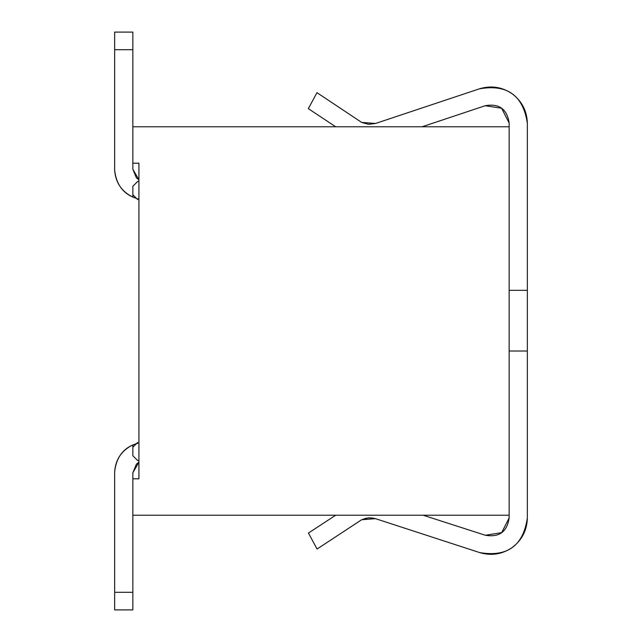 <?xml version="1.0" encoding="UTF-8"?>
<svg xmlns="http://www.w3.org/2000/svg" width="642" height="642" viewBox="0 0 642 642"><rect width="100%" height="100%" fill="white"/><g stroke="black" fill="none" stroke-linecap="round" stroke-linejoin="round"><path stroke-width="0.96" d="M485.36 535.268L423.11 515.221L485.36 535.268C499.187 537.587 507.116 531.809 509.146 517.933L509.146 515.221L509.146 517.933L501.659 532.651L485.36 535.268L501.659 532.651M509.146 122.999L509.146 126.779L509.146 122.999C507.076 109.028 499.083 103.274 485.175 105.729L422.083 126.779L485.175 105.729L501.587 108.225L509.146 122.999L501.587 108.225M361.655 122.405L316.979 92.673L308.337 108.65L335.694 126.779L308.337 108.65L316.979 92.673L361.655 122.405L368.484 124.315L375.53 123.473L479.422 88.829C507.228 83.925 523.206 95.441 527.355 123.376L527.355 517.958C523.262 545.756 507.365 557.304 479.662 552.585C507.365 557.304 523.262 545.764 527.355 517.958L527.355 290.32L509.146 290.32L527.355 290.32L527.355 123.368C527.026 111.114 521.986 101.267 512.228 93.828C502.092 86.927 491.154 85.266 479.422 88.829L375.53 123.473L361.655 122.405L375.53 123.473M375.53 518.672L479.662 552.585L375.53 518.672L368.484 517.829L361.655 519.747L317.068 549.03L308.433 533.053L335.686 515.221L308.433 533.053L317.068 549.038L361.655 519.739L375.53 518.672L371.63 517.861M509.146 351.013L527.355 351.013L509.146 351.013M369.84 517.773L368.516 517.829M366.574 518.078L361.655 519.739M479.662 552.585C491.371 556.052 502.269 554.335 512.332 547.425C522.026 539.986 527.034 530.164 527.355 517.958M114.645 49.699L132.854 49.699C132.854 27.004 132.854 27.004 132.854 49.699L114.645 49.699L114.645 170.218L114.645 49.699C114.645 27.004 114.645 27.004 114.645 49.699L114.645 32.1L132.854 32.1L132.854 163.196L132.854 126.779L509.146 126.779L509.146 515.221L132.854 515.221L132.854 478.804L132.854 609.9L114.645 609.9L114.645 592.301C114.645 614.996 114.645 614.996 114.645 592.301L114.645 471.782L114.645 592.301L132.854 592.301C132.854 614.996 132.854 614.996 132.854 592.301L114.645 592.301M132.854 472.737L132.854 478.804L138.921 478.804L132.854 478.804L132.854 472.737L138.921 462.224L136.409 464.15L138.921 462.224L136.409 464.15L138.921 462.224L136.409 464.15L138.921 462.224L136.409 464.15L138.921 462.224L136.409 464.15L138.921 462.224L136.409 464.15L132.854 472.737M137.709 460.595L132.854 455.74L132.854 447.241L137.709 442.386L132.854 447.241L132.854 444.922L136.497 443.598L132.854 447.241L132.854 455.74L137.709 460.595L138.921 460.595M137.388 442.707L136.497 443.598L132.854 444.922C121.651 450.403 115.584 459.351 114.645 471.782C116.098 458.597 122.173 449.641 132.854 444.922L137.91 443.221M132.854 163.196L132.854 169.263L132.854 163.196L138.921 163.196L138.921 478.804L138.921 163.196L132.854 163.196M136.497 198.402L132.854 197.078C122.189 192.407 116.122 183.46 114.645 170.218C116.122 183.451 122.189 192.407 132.854 197.078C122.189 192.407 116.122 183.46 114.645 170.218C115.584 182.649 121.651 191.597 132.854 197.078L136.497 198.402L132.854 197.078L132.854 194.759L137.709 199.614L132.854 194.759L132.854 186.26L137.709 181.405L138.921 181.405M132.854 592.301L132.854 515.221L509.146 515.221L509.146 126.779L132.854 126.779L132.854 49.699M138.921 179.776L136.409 177.85L138.921 179.776L136.409 177.85L138.921 179.776L136.409 177.85L138.921 179.776L136.409 177.85L138.921 179.776L136.409 177.85L138.921 179.776L132.854 169.263L136.409 177.85L138.921 179.776M137.709 181.405L132.854 186.26L132.854 194.759M132.854 444.922L130.254 446.198M132.854 197.078C122.189 192.407 116.122 183.46 114.645 170.218C116.122 183.451 122.189 192.407 132.854 197.078C122.189 192.407 116.122 183.46 114.645 170.218C116.122 183.46 122.189 192.407 132.854 197.078M138.921 199.004L137.91 198.779"/></g></svg>
